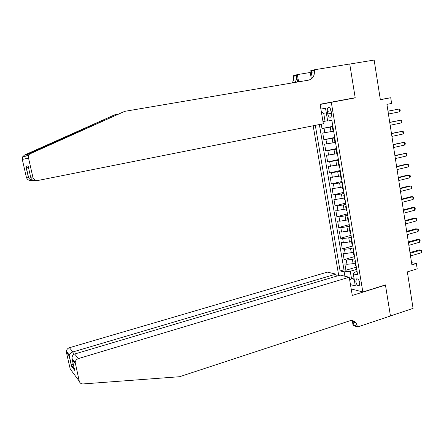 <?xml version="1.0" encoding="UTF-8"?>
<svg xmlns="http://www.w3.org/2000/svg" width="444" height="444" viewBox="0 0 444 444"><rect width="100%" height="100%" fill="white"/><g stroke="black" fill="none" stroke-linecap="round" stroke-linejoin="round"><path stroke-width="0.67" d="M359.795 282.778C358.98 279.764 357.831 278.493 356.354 278.965L355.799 281.812C356.61 284.82 357.759 286.086 359.246 285.62L359.795 282.778M313.17 125.774L338.716 275.519M311.344 78.943L310.001 71.012L314.258 69.808L349.739 63.992L355.189 97.708L332.817 102.053M351.198 288.944L362.842 291.974L385.431 284.915L390.443 315.945L413.07 308.386L407.342 271.878L417.194 268.842L416.372 263.497L411.56 262.665M362.842 291.974L331.302 102.331L355.217 97.88L349.75 64.053L374.142 60.057L380.358 99.711L390.731 97.736L380.336 99.567M321.245 124.17L321.983 128.538L332.861 126.346M333.111 131.28L322.738 133.017L323.87 139.721L334.715 137.457M334.987 142.53L324.625 144.183L325.752 150.86L336.558 148.524M336.857 153.729L326.501 155.3L327.628 161.943L338.395 159.54M338.722 164.879L328.371 166.367L329.492 172.982L340.226 170.507M340.576 175.985L330.236 177.384L331.346 183.971L342.046 181.429M342.418 187.041L334.199 188.406L332.09 188.356L333.2 194.916L343.861 192.302M344.255 198.046L336.053 199.389L333.932 199.284L335.037 205.816L345.665 203.13M346.087 209.007L337.895 210.323L335.775 210.162L336.874 216.666L347.463 213.914M347.907 219.919L339.732 221.212L337.601 220.99L338.7 227.467L349.256 224.653M349.717 230.786L341.558 232.051L339.427 231.779L340.515 238.228L351.038 235.342M351.526 241.603L343.379 242.846L341.242 242.518L342.324 248.94L352.814 245.987M353.324 252.375L345.188 253.591L343.046 253.208L344.128 259.601L354.584 256.593M390.731 97.736L391.614 103.441L386.924 104.351L411.899 264.857L416.372 263.497M327.339 111.411L327.766 113.975C328.388 116.533 329.348 117.588 330.652 117.127C331.463 116.45 331.746 115.196 331.507 113.364L331.074 110.772C330.453 108.214 329.498 107.159 328.199 107.62C327.378 108.303 327.095 109.568 327.339 111.411L331.063 110.695M320.102 104.473L331.302 102.331M357.07 271.495L354.617 272.222L353.291 273.893L357.631 274.864L331.868 120.407L327.666 121.023L325.524 108.247L320.879 109.08M353.291 273.893L355.294 285.864L350.471 284.654M344.899 276.212L344.161 271.85L340.087 270.94L315.307 125.347M354.928 258.663L352.386 259.401L346.27 260.018L344.128 259.601M355.111 263.103L353.102 263.686L352.386 259.401M353.135 247.919L350.582 248.64L344.466 249.3L342.324 248.94M351.337 237.135L348.779 237.84L342.651 238.533L340.515 238.228M349.533 226.301L340.826 227.722L338.7 227.467M347.719 215.418L339 216.861L336.874 216.666M345.893 204.49L337.157 205.955L335.037 205.816M344.061 193.517L335.314 194.999L333.2 194.916M342.224 182.495L333.461 183.999L331.346 183.971M340.376 171.423L329.492 172.982M338.522 160.306L327.628 161.943M336.663 149.134L325.752 150.86M334.793 137.923L323.87 139.721M332.911 126.657L321.983 128.538M319.369 124.542L343.972 269.797L345.92 270.224L356.343 267.149M353.102 263.686L346.992 264.297L344.849 263.858L345.92 270.224M332.989 127.123L333.749 131.729L333.183 131.702M332.983 127.123L332.428 127.178L332.967 126.973M335.625 142.951L335.109 143.234L335.67 143.207L334.904 138.622L334.343 138.656L334.87 138.395M336.818 150.072L336.252 150.083L336.768 149.772M337.518 154.307L337.013 154.634L337.579 154.634L336.813 150.072M339.405 165.612L338.905 165.989L339.477 166.012L338.711 161.466L338.15 161.455L338.655 161.094M340.609 172.81L340.037 172.777L340.537 172.366M341.281 176.862L340.792 177.295L341.364 177.339L340.604 172.816M343.151 188.067L342.668 188.55L343.245 188.611L342.491 184.11L341.919 184.055L342.407 183.588M345.01 199.223L344.538 199.75L345.11 199.839L344.366 195.354L343.795 195.277L344.272 194.766M346.864 210.328L346.403 210.906L346.98 211.017L346.231 206.549L345.66 206.449L346.126 205.888M348.707 221.389L348.257 222.011L348.84 222.144L348.09 217.699L347.513 217.577L347.974 216.966M350.544 232.395L350.1 233.067L350.688 233.222L349.944 228.799L349.361 228.654L349.817 227.994M352.37 243.356L351.937 244.078L352.519 244.25L351.787 239.843L351.204 239.682L351.648 238.977M354.19 254.273L353.768 255.039L354.351 255.233L353.618 250.849L353.036 250.66L353.468 249.911M356.005 265.14L355.589 265.95L356.182 266.167L355.444 261.799L354.861 261.594L355.283 260.795M326.285 112.804L323.693 113.237L325.036 121.201L322.982 121.567M327.611 120.696L325.036 121.201M353.979 278.016L351.526 278.76L354.212 279.393M356.715 269.358L350.266 271.273L351.526 278.76L349.75 280.347M343.972 269.797L340.087 270.94M344.161 271.85L350.266 271.273M323.693 113.237L321.389 112.11M387.995 111.239L399.256 108.996L399.683 111.788L388.433 114.047M387.984 111.155L399.256 108.996L400.061 109.674L400.233 110.789L399.683 111.788M32.085 180.369L31.28 180.358C28.793 180.608 27.156 179.576 26.374 177.256L22.3 159.44L22.577 156.91L24.509 155.05L114.657 114.841L26.934 154.44C25.658 155.544 25.697 155.666 27.051 154.795L124.736 111.344L308.524 80.159C312.854 78.899 314.802 75.669 314.374 70.468L314.258 69.808M355.189 97.708L320.063 104.24L323.354 123.748L38.084 180.447C35.437 180.708 33.7 179.604 32.867 177.134L28.544 158.119L22.3 159.44M117.682 114.324L114.657 114.841M28.266 154.101L30.891 153.441L124.736 111.344M292.102 82.945C293.467 81.041 293.956 78.838 293.573 76.335L293.467 75.708L297.363 74.603L298.607 81.84M314.507 71.773L311.3 72.3M310.251 72.477L297.363 74.603M332.806 101.981L320.085 104.351M294.766 82.495C296.331 80.536 296.914 78.205 296.509 75.508L297.63 82.007M312.282 78.1L311.144 71.379L314.374 70.468M30.891 153.441L28.843 155.422L28.544 158.119M26.374 177.256L28.377 177.217L28.649 177.822C29.865 179.72 31.546 180.591 33.689 180.436M28.377 177.217L25.857 166.173L28.832 169.092M25.857 166.173L28.1 165.873L28.327 166.861M28.1 165.873L30.675 177.173C31.185 179.57 32.701 180.653 35.226 180.408L36.225 180.425M336.297 276.235L335.936 274.12L327.394 272.122L69.408 347.724L72.916 351.942L73.521 354.606M335.936 274.12L72.916 351.942C71.162 352.514 69.958 353.546 69.308 355.034L66.361 351.337C66.633 349.55 67.649 348.346 69.408 347.724M385.459 285.081L352.292 295.449L349.223 277.223L78.427 358.574C76.557 359.246 75.48 360.534 75.197 362.432L79.254 381.168C79.82 383.033 81.119 383.955 83.145 383.932L179.576 376.717L349.456 320.923C352.159 320.163 354.39 320.884 356.155 323.088L357.609 326.973L390.454 315.995L385.459 285.081L385.142 285.004M75.275 363.653L72.294 359.89L74.681 370.346L71.506 366.178L69.17 355.938L66.434 352.481L70.208 368.981L79.254 381.168M357.609 326.973L353.097 325.413L352.297 320.679M349.223 277.223L340.121 275.097L74.648 354.023L78.427 358.574M353.591 322.227L353.374 320.962M66.434 352.481L66.361 351.337M351.426 320.607L352.747 321.939L354.09 325.197L357.503 326.368M72.294 359.89L72 358.419C72.017 356.094 72.899 354.628 74.648 354.023M74.681 370.346L74.409 369.158M71.506 366.178L71.639 365.318L73.094 363.375M69.17 355.938L69.308 355.034M389.738 122.455L400.96 120.135L401.387 122.91L390.176 125.247M389.721 122.322L400.96 120.135L401.764 120.785L401.931 121.895L401.387 122.91M391.48 133.616L402.664 131.224L403.085 133.988L391.913 136.402M391.447 133.433L402.664 131.224L403.457 131.851L403.629 132.956L403.085 133.988M393.206 144.738L404.356 142.263L404.778 145.016L393.639 147.508M393.173 144.5L404.356 142.263L405.144 142.868L405.317 143.967L404.778 145.016M394.932 155.805L406.044 153.258L406.46 155.999L395.36 158.564M394.888 155.517L406.044 153.258L406.826 153.84L406.998 154.934L406.46 155.999M396.647 166.827L407.72 164.202L408.141 166.933L397.075 169.575M396.592 166.489L406.027 164.258L407.72 164.202L408.502 164.763L408.669 165.851L408.141 166.933M398.351 177.8L409.39 175.103L409.806 177.822L398.779 180.536M398.29 177.411L407.697 175.119L409.39 175.103L410.167 175.635L410.334 176.723L409.806 177.822M400.055 188.728L411.055 185.958L411.471 188.661L400.477 191.453M399.983 188.289L409.362 185.931L411.055 185.958L411.827 186.469L411.993 187.546L411.471 188.661M401.748 199.606L412.715 196.764L413.125 199.456L402.17 202.32M401.67 199.123L411.016 196.703L412.715 196.764L413.481 197.253L413.647 198.329L413.125 199.456M403.435 210.439L414.363 207.526L414.774 210.206L403.851 213.142M403.352 209.907L412.665 207.426L414.363 207.526L415.123 207.992L415.29 209.063L414.774 210.206M405.111 221.229L416.006 218.237L416.416 220.912L405.527 223.92M405.022 220.646L414.308 218.104L416.766 218.687L416.927 219.752L416.416 220.912M406.782 231.968L417.643 228.91L418.054 231.568L407.198 234.648M406.682 231.341L415.939 228.738L418.398 229.332L418.559 230.397L418.054 231.568M408.447 242.668L419.275 239.532L419.68 242.185L408.863 245.332M408.341 241.986L417.565 239.322L420.018 239.938L420.185 240.992L419.68 242.185M410.106 253.319L420.895 250.116L421.301 252.753L410.517 255.972M409.99 252.592L419.186 249.867L421.639 250.494L421.8 251.548L421.301 252.753M351.304 252.952L350.582 248.64M349.5 242.163L348.779 237.84M347.691 231.335L346.964 226.989M345.87 220.457L345.138 216.089M344.039 209.529L343.306 205.145M342.202 198.557L341.469 194.156M340.359 187.535L339.621 183.117M338.506 176.468L337.767 172.028M336.646 165.351L335.903 160.889M334.782 154.185L334.032 149.706M332.906 142.974L332.151 138.473M331.019 131.707L330.264 127.189M324.825 132.773L324.065 128.272M346.992 264.297L346.27 260.018M345.188 253.591L344.466 249.3M343.379 242.846L342.651 238.533M341.558 232.051L340.826 227.722M339.732 221.212L339 216.861M337.895 210.323L337.157 205.955M336.053 199.389L335.314 194.999M334.199 188.406L333.461 183.999M332.34 177.378L331.596 172.949M330.475 166.3L329.726 161.855M328.599 155.172L327.844 150.71M326.717 144L325.957 139.516M331.485 113.253L327.766 113.975M88.167 126.707L91.281 126.163M30.675 177.173L32.867 177.134M24.509 155.05L26.934 154.44M296.509 75.508L293.573 76.335M357.031 278.76L356.354 278.965M333.194 131.774L332.428 127.178M335.109 143.234L334.343 138.656M337.013 154.634L336.252 150.083M338.905 165.989L338.15 161.455M340.792 177.295L340.037 172.777M342.668 188.55L341.919 184.055M344.538 199.75L343.795 195.277M346.403 210.906L345.66 206.449M348.257 222.011L347.513 217.577M350.1 233.067L349.361 228.654M351.937 244.078L351.204 239.682M353.768 255.039L353.036 250.66M355.589 265.95L354.861 261.594M328.993 107.465L328.199 107.62M22.577 156.91L28.843 155.422M26.124 166.772L28.649 177.822M352.747 321.939L356.155 323.088M75.197 362.432L72 358.419M71.639 365.318L74.337 368.853M69.192 355.489L71.534 365.734"/></g></svg>
